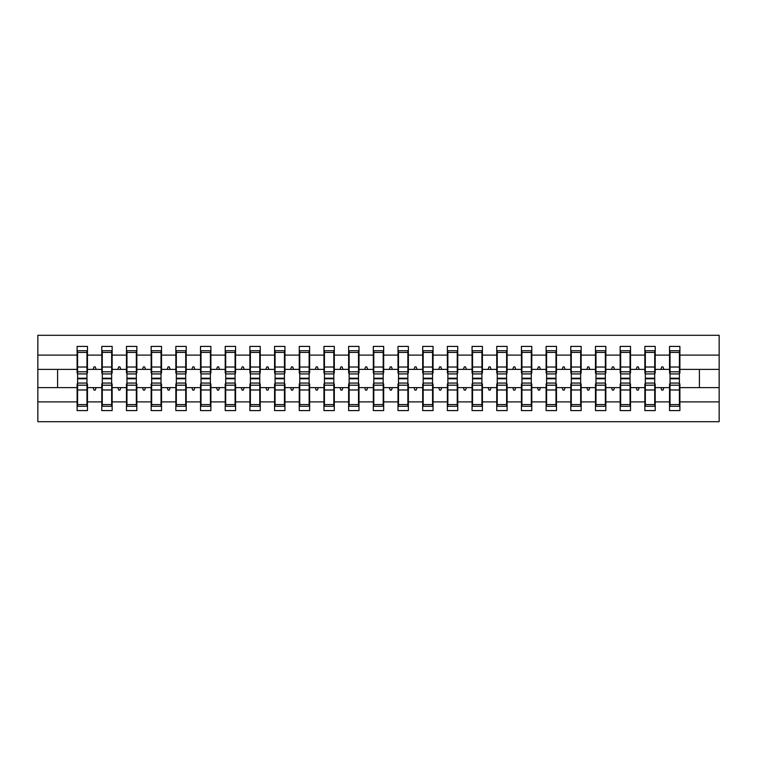 <?xml version="1.0" encoding="UTF-8"?>
<svg xmlns="http://www.w3.org/2000/svg" width="757" height="757" viewBox="0 0 757 757"><rect width="100%" height="100%" fill="white"/><g stroke="black" fill="none" stroke-linecap="round" stroke-linejoin="round"><path stroke-width="1.14" d="M77.593 383.931L77.1 383.931L77.1 401.891L37.85 401.891L37.85 421.696L719.15 421.696L719.15 401.891L679.9 401.891L679.9 410.587L669.538 410.587L669.538 387.631L660.861 387.631L661.76 390.101L662.99 390.101L663.889 387.631M670.03 383.931L669.538 383.931L669.538 387.631M719.15 401.891L719.15 369.369L679.9 369.369L679.9 346.413L669.538 346.413L669.538 355.109L655.212 355.109L655.212 373.069L654.72 373.069M670.03 373.069L669.538 373.069L669.538 355.109M645.342 383.931L644.85 383.931L644.85 387.631L636.173 387.631L637.072 390.101L638.312 390.101L639.201 387.631M669.538 401.891L655.212 401.891L655.212 410.587L644.85 410.587L644.85 387.631M655.212 355.109L655.212 346.413L644.85 346.413L644.85 355.109L630.534 355.109L630.534 373.069L630.042 373.069M645.342 373.069L644.85 373.069L644.85 355.109M620.655 383.931L620.163 383.931L620.163 387.631L611.486 387.631L612.385 390.101L613.624 390.101L614.523 387.631M644.85 401.891L630.534 401.891L630.534 410.587L620.163 410.587L620.163 387.631M630.534 355.109L630.534 346.413L620.163 346.413L620.163 355.109L605.846 355.109L605.846 373.069L605.354 373.069M620.655 373.069L620.163 373.069L620.163 355.109M595.977 383.931L595.475 383.931L595.475 387.631L586.807 387.631L587.706 390.101L588.937 390.101L589.835 387.631M620.163 401.891L605.846 401.891L605.846 410.587L595.475 410.587L595.475 387.631M605.846 355.109L605.846 346.413L595.475 346.413L595.475 355.109L581.158 355.109L581.158 373.069L580.666 373.069M595.977 373.069L595.475 373.069L595.475 355.109M571.289 383.931L570.797 383.931L570.797 387.631L562.12 387.631L563.019 390.101L564.249 390.101L565.148 387.631M595.475 401.891L581.158 401.891L581.158 410.587L570.797 410.587L570.797 387.631M581.158 355.109L581.158 346.413L570.797 346.413L570.797 355.109L556.48 355.109L556.48 373.069L555.988 373.069M571.289 373.069L570.797 373.069L570.797 355.109M546.601 383.931L546.109 383.931L546.109 387.631L537.432 387.631L538.331 390.101L539.571 390.101L540.47 387.631M570.797 401.891L556.48 401.891L556.48 410.587L546.109 410.587L546.109 387.631M556.48 355.109L556.48 346.413L546.109 346.413L546.109 355.109L531.793 355.109L531.793 373.069L531.3 373.069M546.601 373.069L546.109 373.069L546.109 355.109M521.923 383.931L521.422 383.931L521.422 387.631L512.754 387.631L513.653 390.101L514.883 390.101L515.782 387.631M546.109 401.891L531.793 401.891L531.793 410.587L521.422 410.587L521.422 387.631M531.793 355.109L531.793 346.413L521.422 346.413L521.422 355.109L507.105 355.109L507.105 373.069L506.613 373.069M521.923 373.069L521.422 373.069L521.422 355.109M497.235 383.931L496.743 383.931L496.743 387.631L488.066 387.631L488.965 390.101L490.195 390.101L491.094 387.631M521.422 401.891L507.105 401.891L507.105 410.587L496.743 410.587L496.743 387.631M507.105 355.109L507.105 346.413L496.743 346.413L496.743 355.109L482.427 355.109L482.427 373.069L481.925 373.069M497.235 373.069L496.743 373.069L496.743 355.109M472.548 383.931L472.056 383.931L472.056 387.631L463.379 387.631L464.278 390.101L465.517 390.101L466.416 387.631M496.743 401.891L482.427 401.891L482.427 410.587L472.056 410.587L472.056 387.631M482.427 355.109L482.427 346.413L472.056 346.413L472.056 355.109L457.739 355.109L457.739 373.069L457.247 373.069M472.548 373.069L472.056 373.069L472.056 355.109M447.86 383.931L447.368 383.931L447.368 387.631L438.7 387.631L439.599 390.101L440.829 390.101L441.728 387.631M472.056 401.891L457.739 401.891L457.739 410.587L447.368 410.587L447.368 387.631M457.739 355.109L457.739 346.413L447.368 346.413L447.368 355.109L433.051 355.109L433.051 373.069L432.559 373.069M447.86 373.069L447.368 373.069L447.368 355.109M423.182 383.931L422.69 383.931L422.69 387.631L414.013 387.631L414.912 390.101L416.142 390.101L417.041 387.631M447.368 401.891L433.051 401.891L433.051 410.587L422.69 410.587L422.69 387.631M433.051 355.109L433.051 346.413L422.69 346.413L422.69 355.109L408.373 355.109L408.373 373.069L407.872 373.069M423.182 373.069L422.69 373.069L422.69 355.109M398.494 383.931L398.002 383.931L398.002 387.631L389.325 387.631L390.224 390.101L391.464 390.101L392.363 387.631M422.69 401.891L408.373 401.891L408.373 410.587L398.002 410.587L398.002 387.631M408.373 355.109L408.373 346.413L398.002 346.413L398.002 355.109L383.685 355.109L383.685 373.069L383.193 373.069M398.494 373.069L398.002 373.069L398.002 355.109M373.807 383.931L373.315 383.931L373.315 387.631L364.637 387.631L365.536 390.101L366.776 390.101L367.675 387.631M398.002 401.891L383.685 401.891L383.685 410.587L373.315 410.587L373.315 387.631M383.685 355.109L383.685 346.413L373.315 346.413L373.315 355.109L358.998 355.109L358.998 373.069L358.506 373.069M373.807 373.069L373.315 373.069L373.315 355.109M349.128 383.931L348.627 383.931L348.627 387.631L339.959 387.631L340.858 390.101L342.088 390.101L342.987 387.631M373.315 401.891L358.998 401.891L358.998 410.587L348.627 410.587L348.627 387.631M358.998 355.109L358.998 346.413L348.627 346.413L348.627 355.109L334.31 355.109L334.31 373.069L333.818 373.069M349.128 373.069L348.627 373.069L348.627 355.109M324.441 383.931L323.949 383.931L323.949 387.631L315.272 387.631L316.171 390.101L317.401 390.101L318.3 387.631M348.627 401.891L334.31 401.891L334.31 410.587L323.949 410.587L323.949 387.631M334.31 355.109L334.31 346.413L323.949 346.413L323.949 355.109L309.632 355.109L309.632 373.069L309.14 373.069M324.441 373.069L323.949 373.069L323.949 355.109M299.753 383.931L299.261 383.931L299.261 387.631L290.584 387.631L291.483 390.101L292.722 390.101L293.621 387.631M323.949 401.891L309.632 401.891L309.632 410.587L299.261 410.587L299.261 387.631M309.632 355.109L309.632 346.413L299.261 346.413L299.261 355.109L284.944 355.109L284.944 373.069L284.452 373.069M299.753 373.069L299.261 373.069L299.261 355.109M275.075 383.931L274.573 383.931L274.573 387.631L265.906 387.631L266.805 390.101L268.035 390.101L268.934 387.631M299.261 401.891L284.944 401.891L284.944 410.587L274.573 410.587L274.573 387.631M284.944 355.109L284.944 346.413L274.573 346.413L274.573 355.109L260.257 355.109L260.257 373.069L259.765 373.069M275.075 373.069L274.573 373.069L274.573 355.109M250.387 383.931L249.895 383.931L249.895 387.631L241.218 387.631L242.117 390.101L243.347 390.101L244.246 387.631M274.573 401.891L260.257 401.891L260.257 410.587L249.895 410.587L249.895 387.631M260.257 355.109L260.257 346.413L249.895 346.413L249.895 355.109L235.578 355.109L235.578 373.069L235.077 373.069M250.387 373.069L249.895 373.069L249.895 355.109M225.7 383.931L225.208 383.931L225.208 387.631L216.53 387.631L217.429 390.101L218.669 390.101L219.568 387.631M249.895 401.891L235.578 401.891L235.578 410.587L225.208 410.587L225.208 387.631M235.578 355.109L235.578 346.413L225.208 346.413L225.208 355.109L210.891 355.109L210.891 373.069L210.399 373.069M225.7 373.069L225.208 373.069L225.208 355.109M201.012 383.931L200.52 383.931L200.52 387.631L191.852 387.631L192.751 390.101L193.981 390.101L194.88 387.631M225.208 401.891L210.891 401.891L210.891 410.587L200.52 410.587L200.52 387.631M210.891 355.109L210.891 346.413L200.52 346.413L200.52 355.109L186.203 355.109L186.203 373.069L185.711 373.069M201.012 373.069L200.52 373.069L200.52 355.109M176.334 383.931L175.842 383.931L175.842 387.631L167.165 387.631L168.063 390.101L169.294 390.101L170.193 387.631M200.52 401.891L186.203 401.891L186.203 410.587L175.842 410.587L175.842 387.631M186.203 355.109L186.203 346.413L175.842 346.413L175.842 355.109L161.525 355.109L161.525 373.069L161.023 373.069M176.334 373.069L175.842 373.069L175.842 355.109M151.646 383.931L151.154 383.931L151.154 387.631L142.477 387.631L143.376 390.101L144.615 390.101L145.514 387.631M175.842 401.891L161.525 401.891L161.525 410.587L151.154 410.587L151.154 387.631M161.525 355.109L161.525 346.413L151.154 346.413L151.154 355.109L136.837 355.109L136.837 373.069L136.345 373.069M151.646 373.069L151.154 373.069L151.154 355.109M126.958 383.931L126.466 383.931L126.466 387.631L117.799 387.631L118.688 390.101L119.928 390.101L120.827 387.631M151.154 401.891L136.837 401.891L136.837 410.587L126.466 410.587L126.466 387.631M136.837 355.109L136.837 346.413L126.466 346.413L126.466 355.109L112.15 355.109L112.15 373.069L111.657 373.069M126.958 373.069L126.466 373.069L126.466 355.109M102.28 383.931L101.788 383.931L101.788 387.631L93.111 387.631L94.01 390.101L95.24 390.101L96.139 387.631M126.466 401.891L112.15 401.891L112.15 410.587L101.788 410.587L101.788 387.631M112.15 355.109L112.15 346.413L101.788 346.413L101.788 355.109L87.462 355.109L87.462 346.413L77.1 346.413L77.1 355.109L37.85 355.109L37.85 335.304L719.15 335.304L719.15 355.109L679.9 355.109M102.28 373.069L101.788 373.069L101.788 355.109M77.1 401.891L77.1 410.587L87.462 410.587L87.462 387.631L93.111 387.631M77.593 373.069L77.1 373.069L77.1 355.109M679.408 383.931L679.9 383.931L679.9 401.891M679.9 369.369L679.9 373.069L679.408 373.069M654.72 383.931L655.212 383.931L655.212 401.891M630.042 383.931L630.534 383.931L630.534 401.891M605.354 383.931L605.846 383.931L605.846 401.891M580.666 383.931L581.158 383.931L581.158 401.891M555.988 383.931L556.48 383.931L556.48 401.891M531.3 383.931L531.793 383.931L531.793 401.891M506.613 383.931L507.105 383.931L507.105 401.891M481.925 383.931L482.427 383.931L482.427 401.891M457.247 383.931L457.739 383.931L457.739 401.891M432.559 383.931L433.051 383.931L433.051 401.891M407.872 383.931L408.373 383.931L408.373 401.891M383.193 383.931L383.685 383.931L383.685 401.891M358.506 383.931L358.998 383.931L358.998 401.891M333.818 383.931L334.31 383.931L334.31 401.891M309.14 383.931L309.632 383.931L309.632 401.891M284.452 383.931L284.944 383.931L284.944 401.891M259.765 383.931L260.257 383.931L260.257 401.891M235.077 383.931L235.578 383.931L235.578 401.891M210.399 383.931L210.891 383.931L210.891 401.891M185.711 383.931L186.203 383.931L186.203 401.891M161.023 383.931L161.525 383.931L161.525 401.891M136.345 383.931L136.837 383.931L136.837 401.891M111.657 383.931L112.15 383.931L112.15 401.891M101.788 401.891L87.462 401.891M660.861 387.631L655.212 387.631M669.538 369.369L663.889 369.369L662.99 366.899L661.76 366.899L660.861 369.369L655.212 369.369M660.861 369.369L663.889 369.369M636.173 387.631L630.534 387.631M644.85 369.369L639.201 369.369L638.312 366.899L637.072 366.899L636.173 369.369L630.534 369.369M636.173 369.369L639.201 369.369M611.486 387.631L605.846 387.631M620.163 369.369L614.523 369.369L613.624 366.899L612.385 366.899L611.486 369.369L605.846 369.369M611.486 369.369L614.523 369.369M586.807 387.631L581.158 387.631M595.475 369.369L589.835 369.369L588.937 366.899L587.706 366.899L586.807 369.369L581.158 369.369M586.807 369.369L589.835 369.369M562.12 387.631L556.48 387.631M570.797 369.369L565.148 369.369L564.249 366.899L563.019 366.899L562.12 369.369L556.48 369.369M562.12 369.369L565.148 369.369M537.432 387.631L531.793 387.631M546.109 369.369L540.47 369.369L539.571 366.899L538.331 366.899L537.432 369.369L531.793 369.369M537.432 369.369L540.47 369.369M512.754 387.631L507.105 387.631M521.422 369.369L515.782 369.369L514.883 366.899L513.653 366.899L512.754 369.369L507.105 369.369M512.754 369.369L515.782 369.369M488.066 387.631L482.427 387.631M496.743 369.369L491.094 369.369L490.195 366.899L488.965 366.899L488.066 369.369L482.427 369.369M488.066 369.369L491.094 369.369M463.379 387.631L457.739 387.631M472.056 369.369L466.416 369.369L465.517 366.899L464.278 366.899L463.379 369.369L457.739 369.369M463.379 369.369L466.416 369.369M438.7 387.631L433.051 387.631M447.368 369.369L441.728 369.369L440.829 366.899L439.599 366.899L438.7 369.369L433.051 369.369M438.7 369.369L441.728 369.369M414.013 387.631L408.373 387.631M422.69 369.369L417.041 369.369L416.142 366.899L414.912 366.899L414.013 369.369L408.373 369.369M414.013 369.369L417.041 369.369M389.325 387.631L383.685 387.631M398.002 369.369L392.363 369.369L391.464 366.899L390.224 366.899L389.325 369.369L383.685 369.369M389.325 369.369L392.363 369.369M364.637 387.631L358.998 387.631M373.315 369.369L367.675 369.369L366.776 366.899L365.536 366.899L364.637 369.369L358.998 369.369M364.637 369.369L367.675 369.369M339.959 387.631L334.31 387.631M348.627 369.369L342.987 369.369L342.088 366.899L340.858 366.899L339.959 369.369L334.31 369.369M339.959 369.369L342.987 369.369M315.272 387.631L309.632 387.631M323.949 369.369L318.3 369.369L317.401 366.899L316.171 366.899L315.272 369.369L309.632 369.369M315.272 369.369L318.3 369.369M290.584 387.631L284.944 387.631M299.261 369.369L293.621 369.369L292.722 366.899L291.483 366.899L290.584 369.369L284.944 369.369M290.584 369.369L293.621 369.369M265.906 387.631L260.257 387.631M274.573 369.369L268.934 369.369L268.035 366.899L266.805 366.899L265.906 369.369L260.257 369.369M265.906 369.369L268.934 369.369M241.218 387.631L235.578 387.631M249.895 369.369L244.246 369.369L243.347 366.899L242.117 366.899L241.218 369.369L235.578 369.369M241.218 369.369L244.246 369.369M216.53 387.631L210.891 387.631M225.208 369.369L219.568 369.369L218.669 366.899L217.429 366.899L216.53 369.369L210.891 369.369M216.53 369.369L219.568 369.369M191.852 387.631L186.203 387.631M200.52 369.369L194.88 369.369L193.981 366.899L192.751 366.899L191.852 369.369L186.203 369.369M191.852 369.369L194.88 369.369M167.165 387.631L161.525 387.631M175.842 369.369L170.193 369.369L169.294 366.899L168.063 366.899L167.165 369.369L161.525 369.369M167.165 369.369L170.193 369.369M142.477 387.631L136.837 387.631M151.154 369.369L145.514 369.369L144.615 366.899L143.376 366.899L142.477 369.369L136.837 369.369M142.477 369.369L145.514 369.369M117.799 387.631L112.15 387.631M126.466 369.369L120.827 369.369L119.928 366.899L118.688 366.899L117.799 369.369L112.15 369.369M117.799 369.369L120.827 369.369M101.788 369.369L96.139 369.369L95.24 366.899L94.01 366.899L93.111 369.369L87.462 369.369L87.462 355.109M93.111 369.369L96.139 369.369M86.97 383.931L87.462 383.931L87.462 387.631M87.462 369.369L87.462 373.069L86.97 373.069M77.1 387.631L37.85 387.631L37.85 355.109M37.85 401.891L37.85 387.631M77.1 369.369L37.85 369.369M719.15 369.369L719.15 355.109M57.598 387.631L57.598 369.369M699.402 369.369L699.402 387.631L679.9 387.631M719.15 387.631L699.402 387.631M77.1 350.728L77.593 350.728L77.1 350.728M86.97 373.93L86.97 350.728L77.593 350.728L77.593 378.226L86.97 378.226L86.97 373.93L77.593 373.93M77.593 383.07L77.593 406.272L87.462 406.272L86.97 406.272L86.97 378.774L77.593 378.774L77.593 383.07L86.97 383.07M101.788 350.728L102.28 350.728L101.788 350.728M111.657 373.93L111.657 350.728L102.28 350.728L102.28 378.226L111.657 378.226L111.657 373.93L102.28 373.93M102.28 383.07L102.28 406.272L112.15 406.272L111.657 406.272L111.657 378.774L102.28 378.774L102.28 383.07L111.657 383.07M126.466 350.728L126.958 350.728L126.466 350.728M136.345 373.93L136.345 350.728L126.958 350.728L126.958 378.226L136.345 378.226L136.345 373.93L126.958 373.93M126.958 383.07L126.958 406.272L136.837 406.272L136.345 406.272L136.345 378.774L126.958 378.774L126.958 383.07L136.345 383.07M151.154 350.728L151.646 350.728L151.154 350.728M161.023 373.93L161.023 350.728L151.646 350.728L151.646 378.226L161.023 378.226L161.023 373.93L151.646 373.93M151.646 383.07L151.646 406.272L161.525 406.272L161.023 406.272L161.023 378.774L151.646 378.774L151.646 383.07L161.023 383.07M175.842 350.728L176.334 350.728L175.842 350.728M185.711 373.93L185.711 350.728L176.334 350.728L176.334 378.226L185.711 378.226L185.711 373.93L176.334 373.93M176.334 383.07L176.334 406.272L186.203 406.272L185.711 406.272L185.711 378.774L176.334 378.774L176.334 383.07L185.711 383.07M200.52 350.728L201.012 350.728L200.52 350.728M210.399 373.93L210.399 350.728L201.012 350.728L201.012 378.226L210.399 378.226L210.399 373.93L201.012 373.93M201.012 383.07L201.012 406.272L210.891 406.272L210.399 406.272L210.399 378.774L201.012 378.774L201.012 383.07L210.399 383.07M225.208 350.728L225.7 350.728L225.208 350.728M235.077 373.93L235.077 350.728L225.7 350.728L225.7 378.226L235.077 378.226L235.077 373.93L225.7 373.93M225.7 383.07L225.7 406.272L235.578 406.272L235.077 406.272L235.077 378.774L225.7 378.774L225.7 383.07L235.077 383.07M249.895 350.728L250.387 350.728L249.895 350.728M259.765 373.93L259.765 350.728L250.387 350.728L250.387 378.226L259.765 378.226L259.765 373.93L250.387 373.93M250.387 383.07L250.387 406.272L260.257 406.272L259.765 406.272L259.765 378.774L250.387 378.774L250.387 383.07L259.765 383.07M274.573 350.728L275.075 350.728L274.573 350.728M284.452 373.93L284.452 350.728L275.075 350.728L275.075 378.226L284.452 378.226L284.452 373.93L275.075 373.93M275.075 383.07L275.075 406.272L284.944 406.272L284.452 406.272L284.452 378.774L275.075 378.774L275.075 383.07L284.452 383.07M299.261 350.728L299.753 350.728L299.261 350.728M309.14 373.93L309.14 350.728L299.753 350.728L299.753 378.226L309.14 378.226L309.14 373.93L299.753 373.93M299.753 383.07L299.753 406.272L309.632 406.272L309.14 406.272L309.14 378.774L299.753 378.774L299.753 383.07L309.14 383.07M323.949 350.728L324.441 350.728L323.949 350.728M333.818 373.93L333.818 350.728L324.441 350.728L324.441 378.226L333.818 378.226L333.818 373.93L324.441 373.93M324.441 383.07L324.441 406.272L334.31 406.272L333.818 406.272L333.818 378.774L324.441 378.774L324.441 383.07L333.818 383.07M348.627 350.728L349.128 350.728L348.627 350.728M358.506 373.93L358.506 350.728L349.128 350.728L349.128 378.226L358.506 378.226L358.506 373.93L349.128 373.93M349.128 383.07L349.128 406.272L358.998 406.272L358.506 406.272L358.506 378.774L349.128 378.774L349.128 383.07L358.506 383.07M373.315 350.728L373.807 350.728L373.315 350.728M383.193 373.93L383.193 350.728L373.807 350.728L373.807 378.226L383.193 378.226L383.193 373.93L373.807 373.93M373.807 383.07L373.807 406.272L383.685 406.272L383.193 406.272L383.193 378.774L373.807 378.774L373.807 383.07L383.193 383.07M398.002 350.728L398.494 350.728L398.002 350.728M407.872 373.93L407.872 350.728L398.494 350.728L398.494 378.226L407.872 378.226L407.872 373.93L398.494 373.93M398.494 383.07L398.494 406.272L408.373 406.272L407.872 406.272L407.872 378.774L398.494 378.774L398.494 383.07L407.872 383.07M422.69 350.728L423.182 350.728L422.69 350.728M432.559 373.93L432.559 350.728L423.182 350.728L423.182 378.226L432.559 378.226L432.559 373.93L423.182 373.93M423.182 383.07L423.182 406.272L433.051 406.272L432.559 406.272L432.559 378.774L423.182 378.774L423.182 383.07L432.559 383.07M447.368 350.728L447.86 350.728L447.368 350.728M457.247 373.93L457.247 350.728L447.86 350.728L447.86 378.226L457.247 378.226L457.247 373.93L447.86 373.93M447.86 383.07L447.86 406.272L457.739 406.272L457.247 406.272L457.247 378.774L447.86 378.774L447.86 383.07L457.247 383.07M472.056 350.728L472.548 350.728L472.056 350.728M481.925 373.93L481.925 350.728L472.548 350.728L472.548 378.226L481.925 378.226L481.925 373.93L472.548 373.93M472.548 383.07L472.548 406.272L482.427 406.272L481.925 406.272L481.925 378.774L472.548 378.774L472.548 383.07L481.925 383.07M496.743 350.728L497.235 350.728L496.743 350.728M506.613 373.93L506.613 350.728L497.235 350.728L497.235 378.226L506.613 378.226L506.613 373.93L497.235 373.93M497.235 383.07L497.235 406.272L507.105 406.272L506.613 406.272L506.613 378.774L497.235 378.774L497.235 383.07L506.613 383.07M521.422 350.728L521.923 350.728L521.422 350.728M531.3 373.93L531.3 350.728L521.923 350.728L521.923 378.226L531.3 378.226L531.3 373.93L521.923 373.93M521.923 383.07L521.923 406.272L531.793 406.272L531.3 406.272L531.3 378.774L521.923 378.774L521.923 383.07L531.3 383.07M546.109 350.728L546.601 350.728L546.109 350.728M555.988 373.93L555.988 350.728L546.601 350.728L546.601 378.226L555.988 378.226L555.988 373.93L546.601 373.93M546.601 383.07L546.601 406.272L556.48 406.272L555.988 406.272L555.988 378.774L546.601 378.774L546.601 383.07L555.988 383.07M570.797 350.728L571.289 350.728L570.797 350.728M580.666 373.93L580.666 350.728L571.289 350.728L571.289 378.226L580.666 378.226L580.666 373.93L571.289 373.93M571.289 383.07L571.289 406.272L581.158 406.272L580.666 406.272L580.666 378.774L571.289 378.774L571.289 383.07L580.666 383.07M595.475 350.728L595.977 350.728L595.475 350.728M605.354 373.93L605.354 350.728L595.977 350.728L595.977 378.226L605.354 378.226L605.354 373.93L595.977 373.93M595.977 383.07L595.977 406.272L605.846 406.272L605.354 406.272L605.354 378.774L595.977 378.774L595.977 383.07L605.354 383.07M620.163 350.728L620.655 350.728L620.163 350.728M630.042 373.93L630.042 350.728L620.655 350.728L620.655 378.226L630.042 378.226L630.042 373.93L620.655 373.93M620.655 383.07L620.655 406.272L630.534 406.272L630.042 406.272L630.042 378.774L620.655 378.774L620.655 383.07L630.042 383.07M644.85 350.728L645.342 350.728L644.85 350.728M654.72 373.93L654.72 350.728L645.342 350.728L645.342 378.226L654.72 378.226L654.72 373.93L645.342 373.93M645.342 383.07L645.342 406.272L655.212 406.272L654.72 406.272L654.72 378.774L645.342 378.774L645.342 383.07L654.72 383.07M669.538 350.728L670.03 350.728L669.538 350.728M679.408 373.93L679.408 350.728L670.03 350.728L670.03 378.226L679.408 378.226L679.408 373.93L670.03 373.93M670.03 383.07L670.03 406.272L679.9 406.272L679.408 406.272L679.408 378.774L670.03 378.774L670.03 383.07L679.408 383.07M87.462 400.103L86.97 400.103M77.593 400.103L77.1 400.103M77.1 356.897L77.593 356.897M86.97 356.897L87.462 356.897M101.788 356.897L102.28 356.897M111.657 356.897L112.15 356.897M126.466 356.897L126.958 356.897M136.345 356.897L136.837 356.897M151.154 356.897L151.646 356.897M161.023 356.897L161.525 356.897M175.842 356.897L176.334 356.897M185.711 356.897L186.203 356.897M112.15 400.103L111.657 400.103M102.28 400.103L101.788 400.103M136.837 400.103L136.345 400.103M126.958 400.103L126.466 400.103M161.525 400.103L161.023 400.103M151.646 400.103L151.154 400.103M186.203 400.103L185.711 400.103M176.334 400.103L175.842 400.103M200.52 356.897L201.012 356.897M210.399 356.897L210.891 356.897M210.891 400.103L210.399 400.103M201.012 400.103L200.52 400.103M225.208 356.897L225.7 356.897M235.077 356.897L235.578 356.897M235.578 400.103L235.077 400.103M225.7 400.103L225.208 400.103M249.895 356.897L250.387 356.897M259.765 356.897L260.257 356.897M260.257 400.103L259.765 400.103M250.387 400.103L249.895 400.103M274.573 356.897L275.075 356.897M284.452 356.897L284.944 356.897M284.944 400.103L284.452 400.103M275.075 400.103L274.573 400.103M299.261 356.897L299.753 356.897M309.14 356.897L309.632 356.897M309.632 400.103L309.14 400.103M299.753 400.103L299.261 400.103M323.949 356.897L324.441 356.897M333.818 356.897L334.31 356.897M334.31 400.103L333.818 400.103M324.441 400.103L323.949 400.103M348.627 356.897L349.128 356.897M358.506 356.897L358.998 356.897M358.998 400.103L358.506 400.103M349.128 400.103L348.627 400.103M373.315 356.897L373.807 356.897M383.193 356.897L383.685 356.897M383.685 400.103L383.193 400.103M373.807 400.103L373.315 400.103M398.002 356.897L398.494 356.897M407.872 356.897L408.373 356.897M408.373 400.103L407.872 400.103M398.494 400.103L398.002 400.103M422.69 356.897L423.182 356.897M432.559 356.897L433.051 356.897M433.051 400.103L432.559 400.103M423.182 400.103L422.69 400.103M447.368 356.897L447.86 356.897M457.247 356.897L457.739 356.897M457.739 400.103L457.247 400.103M447.86 400.103L447.368 400.103M472.056 356.897L472.548 356.897M481.925 356.897L482.427 356.897M482.427 400.103L481.925 400.103M472.548 400.103L472.056 400.103M496.743 356.897L497.235 356.897M506.613 356.897L507.105 356.897M507.105 400.103L506.613 400.103M497.235 400.103L496.743 400.103M521.422 356.897L521.923 356.897M531.3 356.897L531.793 356.897M531.793 400.103L531.3 400.103M521.923 400.103L521.422 400.103M546.109 356.897L546.601 356.897M555.988 356.897L556.48 356.897M556.48 400.103L555.988 400.103M546.601 400.103L546.109 400.103M570.797 356.897L571.289 356.897M580.666 356.897L581.158 356.897M581.158 400.103L580.666 400.103M571.289 400.103L570.797 400.103M595.475 356.897L595.977 356.897M605.354 356.897L605.846 356.897M605.846 400.103L605.354 400.103M595.977 400.103L595.475 400.103M620.163 356.897L620.655 356.897M630.042 356.897L630.534 356.897M630.534 400.103L630.042 400.103M620.655 400.103L620.163 400.103M644.85 356.897L645.342 356.897M654.72 356.897L655.212 356.897M655.212 400.103L654.72 400.103M645.342 400.103L644.85 400.103M669.538 356.897L670.03 356.897M679.408 356.897L679.9 356.897M679.9 400.103L679.408 400.103M670.03 400.103L669.538 400.103M77.593 404.579L86.97 404.579M77.593 389.978L86.97 389.978M77.593 385.19L86.97 385.19M86.97 352.421L77.593 352.421M86.97 367.022L77.593 367.022M86.97 371.81L77.593 371.81M111.657 352.421L102.28 352.421M111.657 367.022L102.28 367.022M111.657 371.81L102.28 371.81M136.345 352.421L126.958 352.421M136.345 367.022L126.958 367.022M136.345 371.81L126.958 371.81M161.023 352.421L151.646 352.421M161.023 367.022L151.646 367.022M161.023 371.81L151.646 371.81M185.711 352.421L176.334 352.421M185.711 367.022L176.334 367.022M185.711 371.81L176.334 371.81M102.28 404.579L111.657 404.579M102.28 389.978L111.657 389.978M102.28 385.19L111.657 385.19M126.958 404.579L136.345 404.579M126.958 389.978L136.345 389.978M126.958 385.19L136.345 385.19M151.646 404.579L161.023 404.579M151.646 389.978L161.023 389.978M151.646 385.19L161.023 385.19M176.334 404.579L185.711 404.579M176.334 389.978L185.711 389.978M176.334 385.19L185.711 385.19M210.399 352.421L201.012 352.421M210.399 367.022L201.012 367.022M210.399 371.81L201.012 371.81M201.012 404.579L210.399 404.579M201.012 389.978L210.399 389.978M201.012 385.19L210.399 385.19M235.077 352.421L225.7 352.421M235.077 367.022L225.7 367.022M235.077 371.81L225.7 371.81M225.7 404.579L235.077 404.579M225.7 389.978L235.077 389.978M225.7 385.19L235.077 385.19M259.765 352.421L250.387 352.421M259.765 367.022L250.387 367.022M259.765 371.81L250.387 371.81M250.387 404.579L259.765 404.579M250.387 389.978L259.765 389.978M250.387 385.19L259.765 385.19M284.452 352.421L275.075 352.421M284.452 367.022L275.075 367.022M284.452 371.81L275.075 371.81M275.075 404.579L284.452 404.579M275.075 389.978L284.452 389.978M275.075 385.19L284.452 385.19M309.14 352.421L299.753 352.421M309.14 367.022L299.753 367.022M309.14 371.81L299.753 371.81M299.753 404.579L309.14 404.579M299.753 389.978L309.14 389.978M299.753 385.19L309.14 385.19M333.818 352.421L324.441 352.421M333.818 367.022L324.441 367.022M333.818 371.81L324.441 371.81M324.441 404.579L333.818 404.579M324.441 389.978L333.818 389.978M324.441 385.19L333.818 385.19M358.506 352.421L349.128 352.421M358.506 367.022L349.128 367.022M358.506 371.81L349.128 371.81M349.128 404.579L358.506 404.579M349.128 389.978L358.506 389.978M349.128 385.19L358.506 385.19M383.193 352.421L373.807 352.421M383.193 367.022L373.807 367.022M383.193 371.81L373.807 371.81M373.807 404.579L383.193 404.579M373.807 389.978L383.193 389.978M373.807 385.19L383.193 385.19M407.872 352.421L398.494 352.421M407.872 367.022L398.494 367.022M407.872 371.81L398.494 371.81M398.494 404.579L407.872 404.579M398.494 389.978L407.872 389.978M398.494 385.19L407.872 385.19M432.559 352.421L423.182 352.421M432.559 367.022L423.182 367.022M432.559 371.81L423.182 371.81M423.182 404.579L432.559 404.579M423.182 389.978L432.559 389.978M423.182 385.19L432.559 385.19M457.247 352.421L447.86 352.421M457.247 367.022L447.86 367.022M457.247 371.81L447.86 371.81M447.86 404.579L457.247 404.579M447.86 389.978L457.247 389.978M447.86 385.19L457.247 385.19M481.925 352.421L472.548 352.421M481.925 367.022L472.548 367.022M481.925 371.81L472.548 371.81M472.548 404.579L481.925 404.579M472.548 389.978L481.925 389.978M472.548 385.19L481.925 385.19M506.613 352.421L497.235 352.421M506.613 367.022L497.235 367.022M506.613 371.81L497.235 371.81M497.235 404.579L506.613 404.579M497.235 389.978L506.613 389.978M497.235 385.19L506.613 385.19M531.3 352.421L521.923 352.421M531.3 367.022L521.923 367.022M531.3 371.81L521.923 371.81M521.923 404.579L531.3 404.579M521.923 389.978L531.3 389.978M521.923 385.19L531.3 385.19M555.988 352.421L546.601 352.421M555.988 367.022L546.601 367.022M555.988 371.81L546.601 371.81M546.601 404.579L555.988 404.579M546.601 389.978L555.988 389.978M546.601 385.19L555.988 385.19M580.666 352.421L571.289 352.421M580.666 367.022L571.289 367.022M580.666 371.81L571.289 371.81M571.289 404.579L580.666 404.579M571.289 389.978L580.666 389.978M571.289 385.19L580.666 385.19M605.354 352.421L595.977 352.421M605.354 367.022L595.977 367.022M605.354 371.81L595.977 371.81M595.977 404.579L605.354 404.579M595.977 389.978L605.354 389.978M595.977 385.19L605.354 385.19M630.042 352.421L620.655 352.421M630.042 367.022L620.655 367.022M630.042 371.81L620.655 371.81M620.655 404.579L630.042 404.579M620.655 389.978L630.042 389.978M620.655 385.19L630.042 385.19M654.72 352.421L645.342 352.421M654.72 367.022L645.342 367.022M654.72 371.81L645.342 371.81M645.342 404.579L654.72 404.579M645.342 389.978L654.72 389.978M645.342 385.19L654.72 385.19M679.408 352.421L670.03 352.421M679.408 367.022L670.03 367.022M679.408 371.81L670.03 371.81M670.03 404.579L679.408 404.579M670.03 389.978L679.408 389.978M670.03 385.19L679.408 385.19"/></g></svg>
